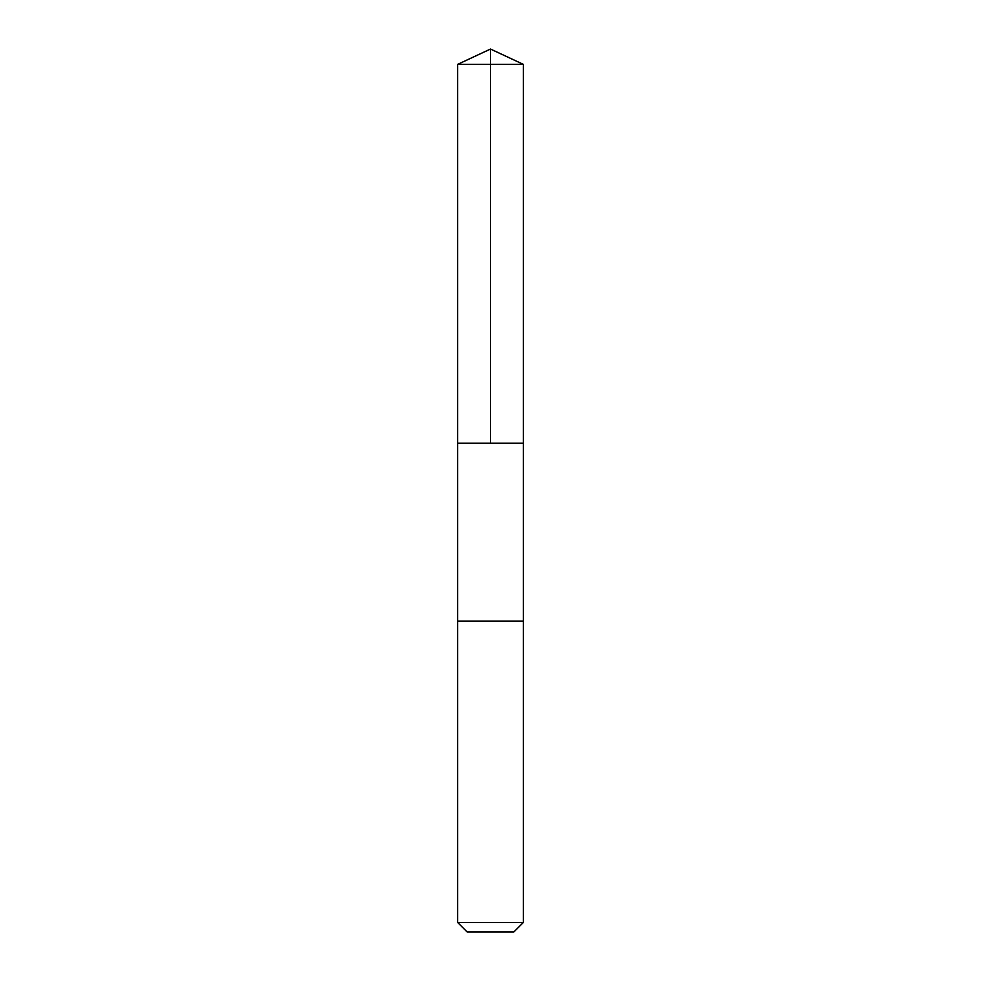 <?xml version="1.0" encoding="UTF-8"?>
<svg xmlns="http://www.w3.org/2000/svg" width="981" height="981" viewBox="0 0 981 981"><rect width="100%" height="100%" fill="white"/><g stroke="black" fill="none" stroke-linecap="round" stroke-linejoin="round"><path stroke-width="1.47" d="M463.339 443.179L523.339 443.179L523.339 64.366L457.661 64.366L457.661 443.179L523.339 443.179L523.339 621.169L457.661 621.169L457.661 443.179L463.339 443.179M523.339 621.169L457.661 621.169L457.661 922.471L523.339 922.471L523.339 621.169M523.339 922.471L513.86 931.95L467.14 931.95L457.661 922.471M490.5 443.179L490.5 49.05L457.661 64.366M490.5 49.05L523.339 64.366"/></g></svg>
